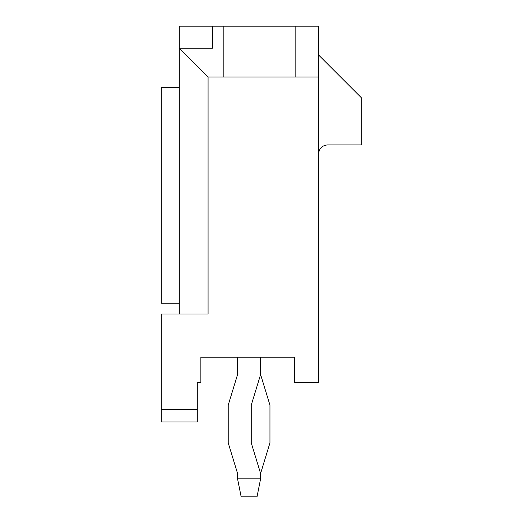 <?xml version="1.0" encoding="UTF-8"?>
<svg xmlns="http://www.w3.org/2000/svg" width="523" height="523" viewBox="0 0 523 523"><rect width="100%" height="100%" fill="white"/><g stroke="black" fill="none" stroke-linecap="round" stroke-linejoin="round"><path stroke-width="0.78" d="M260.598 473.472L269.96 442.87L269.96 405.148L260.598 374.54L269.96 405.148L269.96 442.87L260.598 473.472L260.598 478.859L260.598 473.472L251.243 442.87L260.598 473.472M237.566 374.54L237.566 357.222L237.566 374.54L228.211 405.148L237.566 374.54M260.598 357.222L260.598 374.54L251.243 405.148L251.243 442.87L251.243 405.148L260.598 374.54L260.598 357.222M257.002 496.85L241.168 496.85L257.002 496.85L260.598 478.859L257.002 496.85M237.566 478.859L237.566 473.472L228.211 442.87L228.211 405.148L228.211 442.87L237.566 473.472L237.566 478.859L260.598 478.859L237.566 478.859L241.168 496.85L237.566 478.859M197.263 421.996L161.28 421.996L161.28 409.404L197.263 409.404L197.263 382.411L200.865 382.411L197.263 382.411L197.263 409.404L161.28 409.404L161.28 314.042L161.28 421.996L197.263 421.996L197.263 409.404L197.263 421.996M318.54 26.15L318.54 382.411L318.54 77.044L208.062 77.044L208.062 314.042L161.28 314.042L208.062 314.042L208.062 77.044L223.177 77.044L223.177 26.15L318.54 26.15L295.149 26.15L295.149 77.044L318.54 77.044L318.54 26.15M179.271 48.253L179.271 26.15L223.177 26.15L212.377 26.15L212.377 48.253L212.377 26.15L179.271 26.15L179.271 48.253L208.062 77.044L179.271 48.253L212.377 48.253L179.271 48.253L179.271 314.042L179.271 48.253M200.865 382.411L200.865 357.222L294.429 357.222L294.429 382.411L318.54 382.411L294.429 382.411L294.429 357.222L200.865 357.222L200.865 382.411M223.177 77.044L295.149 77.044L295.149 26.15L223.177 26.15L223.177 77.044M318.54 54.941L361.72 98.121L361.72 144.904L327.535 144.904C322.109 145.479 319.108 148.473 318.54 153.899C319.108 148.473 322.109 145.479 327.535 144.904L361.72 144.904L361.72 98.121L318.54 54.941M179.271 303.242L161.28 303.242L179.271 303.242M161.28 87.328L179.271 87.328L161.28 87.328L161.28 303.242L161.28 87.328"/></g></svg>
